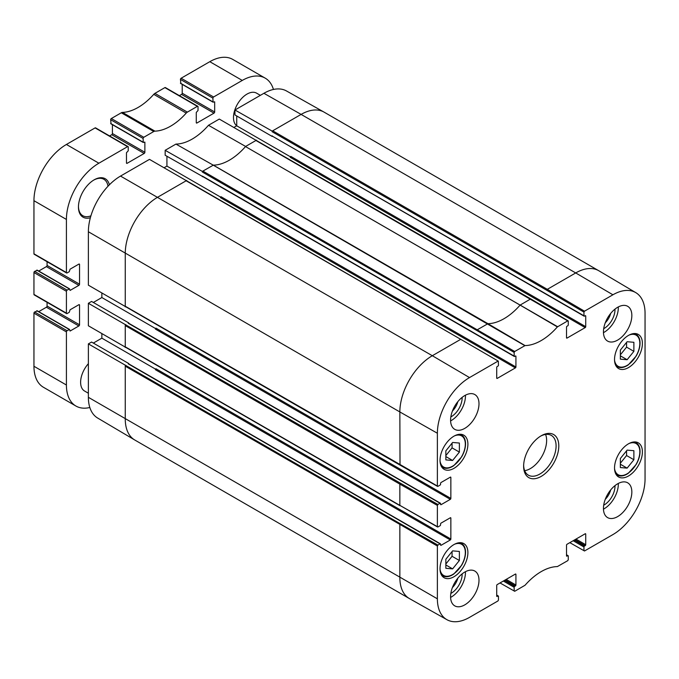 <?xml version="1.0" encoding="UTF-8"?>
<svg xmlns="http://www.w3.org/2000/svg" width="679" height="679" viewBox="0 0 679 679"><rect width="100%" height="100%" fill="white"/><g stroke="black" fill="none" stroke-linecap="round" stroke-linejoin="round"><path stroke-width="1.02" d="M584.5 311.194L547.299 289.339L546.765 290.272L583.965 312.128L584.5 311.194L612.908 294.788A45.451 26.243 -60 0 1 635.773 292.624A45.451 26.243 -60 0 1 645.05 313.35L645.05 478.916A45.451 26.243 -60 0 1 612.908 534.585L584.5 550.983L569.825 542.657M583.965 312.128L583.965 315.811L272.483 136.241M272.16 131.115L272.16 131.734L272.703 130.801L272.16 131.115L234.959 110.006L234.959 114.946L272.16 136.42M585.179 315.735L585.722 316.049A0.764 0.441 120 0 0 585.179 315.735L584.5 316.125A0.764 0.441 -60 0 1 583.965 315.811M272.16 135.8A0.764 0.441 120 0 0 272.321 136.148L584.118 316.168M525.054 345.577L487.929 323.679L477.507 329.638L476.964 330.571L514.164 352.426L514.699 351.493L525.054 345.577A52.113 30.088 120 0 0 557.374 326.913L567.729 320.878L568.272 321.184L568.272 324.876A0.764 0.441 -60 0 1 567.729 325.81L567.05 326.2A0.764 0.441 120 0 0 566.515 327.142L566.515 337.76A0.764 0.441 120 0 0 567.05 338.074L566.515 337.76M514.164 352.426L514.164 356.11L202.359 176.099A0.764 0.441 120 0 0 202.52 176.447L514.317 356.467A0.764 0.441 -60 0 1 514.164 356.11M515.378 356.034L515.921 356.348A0.764 0.441 120 0 0 515.378 356.034L514.699 356.424A0.764 0.441 -60 0 1 514.317 356.467M515.921 356.348L515.921 366.966L221.031 196.715A0.764 0.441 -60 0 1 220.488 197.648L515.378 367.908A0.764 0.441 120 0 0 515.921 366.966M515.378 367.908L497.257 378.373L496.714 378.059A0.764 0.441 120 0 0 497.257 378.373M496.714 378.059L496.714 367.441A0.764 0.441 120 0 1 497.257 366.499L497.928 366.108A0.764 0.441 -60 0 0 498.471 365.175L498.31 361.135L460.727 339.322L498.31 361.135M450.313 477.167L450.856 477.481A0.764 0.441 120 0 0 450.313 477.167L441.112 482.48A0.764 0.441 120 0 0 440.578 483.414L440.578 484.195A0.764 0.441 -60 0 1 440.034 485.129L437.921 486.351L437.378 486.037L437.378 433.244A45.451 26.243 -60 0 1 469.52 377.575L497.928 361.177M450.856 477.481L450.856 498.411L155.966 328.152A0.764 0.441 -60 0 1 155.423 329.094L450.313 499.345A0.764 0.441 120 0 0 450.856 498.411M450.313 499.345L441.112 504.658L440.578 504.344A0.764 0.441 120 0 0 441.112 504.658M440.578 504.344L440.578 503.563A0.764 0.441 -60 0 0 440.034 503.249L437.921 504.472L400.398 483.176L399.855 484.119L437.378 505.405L437.921 504.472M450.313 517.78L450.856 518.085A0.764 0.441 120 0 0 450.313 517.78L441.112 523.085A0.764 0.441 120 0 0 440.578 524.027L440.578 524.808A0.764 0.441 -60 0 1 440.034 525.741L437.921 526.963L437.378 526.649L437.378 505.405M450.856 518.085L450.856 539.024L155.966 368.765A0.764 0.441 -60 0 1 155.423 369.707L450.313 539.958A0.764 0.441 120 0 0 450.856 539.024M450.313 539.958L441.112 545.271L440.578 544.957A0.764 0.441 120 0 0 441.112 545.271M440.578 544.957L440.578 544.176A0.764 0.441 -60 0 0 440.034 543.862L437.921 545.084L400.398 523.789L88.38 343.897L91.572 342.055L128.772 363.537L128.238 363.842L440.034 543.862M496.714 595.33L497.928 596.035A0.764 0.441 -60 0 1 498.471 596.349L498.471 600.032L497.928 600.966L469.52 617.372A45.451 26.243 -60 0 1 446.935 619.698A45.451 26.243 -60 0 1 437.378 598.81L437.378 546.018L437.921 545.084M497.928 596.035L496.714 596.111A0.764 0.441 120 0 0 497.257 596.425M496.714 596.111L496.714 585.493A0.764 0.441 120 0 1 497.257 584.551L515.378 574.086L515.921 574.4A0.764 0.441 120 0 0 515.378 574.086M515.921 574.4L515.921 585.018L506.178 579.399M505.1 580.019L515.378 585.96A0.764 0.441 120 0 0 515.921 585.018M515.378 585.96L514.699 586.35L504.421 580.409M503.343 581.037L514.164 587.284A0.764 0.441 -60 0 1 514.699 586.35M514.164 587.284L514.164 590.976L500.024 582.955M566.515 555.032L567.729 555.736A0.764 0.441 -60 0 1 568.272 556.05L568.272 559.734L567.729 560.667L557.374 566.583A52.113 30.088 120 0 0 525.054 585.247L514.699 591.282L514.164 590.976M567.729 555.736L566.515 555.812A0.764 0.441 120 0 0 567.05 556.126M566.515 555.812L566.515 545.195A0.764 0.441 120 0 1 567.05 544.252L585.179 533.787L585.722 534.101A0.764 0.441 120 0 0 585.179 533.787M585.722 534.101L585.722 544.719L575.979 539.101M574.901 539.72L585.179 545.661A0.764 0.441 120 0 0 585.722 544.719M585.179 545.661L584.5 546.052L574.222 540.111M573.144 540.739L583.965 546.985A0.764 0.441 -60 0 1 584.5 546.052M583.965 546.985L583.965 550.677M585.722 316.049L585.722 326.667L290.833 156.416A0.764 0.441 -60 0 1 290.289 157.35L585.179 327.609A0.764 0.441 120 0 0 585.722 326.667M585.179 327.609L567.05 338.074M603.444 331.904A20.09 11.594 -60 0 1 612.212 311.686A20.09 11.594 -60 0 1 627.685 306.305A20.09 11.594 -60 0 1 627.685 329.502A20.09 11.594 -60 0 1 607.603 341.096A20.09 11.594 -60 0 1 603.444 331.904M450.584 420.157A20.09 11.594 -60 0 1 459.352 399.939A20.09 11.594 -60 0 1 474.833 394.558A20.09 11.594 -60 0 1 474.833 417.755A20.09 11.594 -60 0 1 454.743 429.349A20.09 11.594 -60 0 1 450.584 420.157M450.584 596.654A20.09 11.594 -60 0 1 459.352 576.446A20.09 11.594 -60 0 1 474.833 571.064A20.09 11.594 -60 0 1 474.833 594.252A20.09 11.594 -60 0 1 454.743 605.855A20.09 11.594 -60 0 1 450.584 596.654M603.444 508.41A20.09 11.594 -60 0 1 612.212 488.193A20.09 11.594 -60 0 1 627.685 482.811A20.09 11.594 -60 0 1 627.685 506.008A20.09 11.594 -60 0 1 607.603 517.602A20.09 11.594 -60 0 1 603.444 508.41M614.529 359.547A19.708 11.373 -60 0 1 623.135 339.721A19.708 11.373 -60 0 1 638.319 334.441A19.708 11.373 -60 0 1 638.319 357.196A19.708 11.373 -60 0 1 618.611 368.57A19.708 11.373 -60 0 1 614.529 359.547M440.034 460.294A19.708 11.373 -60 0 1 448.632 440.467A19.708 11.373 -60 0 1 463.816 435.188A19.708 11.373 -60 0 1 463.816 457.943A19.708 11.373 -60 0 1 444.117 469.316A19.708 11.373 -60 0 1 440.034 460.294M440.034 568.696A19.708 11.373 -60 0 1 448.632 548.87A19.708 11.373 -60 0 1 463.816 543.59A19.708 11.373 -60 0 1 463.816 566.345A19.708 11.373 -60 0 1 444.117 577.719A19.708 11.373 -60 0 1 440.034 568.696M614.529 467.95A19.708 11.373 -60 0 1 623.135 448.123A19.708 11.373 -60 0 1 638.319 442.844A19.708 11.373 -60 0 1 638.319 465.599A19.708 11.373 -60 0 1 618.611 476.972A19.708 11.373 -60 0 1 614.529 467.95M558.8 445.925A24.868 14.361 120 0 0 541.214 435.774A24.868 14.361 120 0 0 523.628 466.235A24.868 14.361 120 0 0 541.214 476.386A24.868 14.361 120 0 0 558.8 445.925M186.674 180.835L149.473 159.37L120.522 176.082A45.451 26.243 120 0 0 88.38 231.751L88.38 285.172L125.573 306.653M400.398 483.176L88.38 303.292L88.38 325.784L125.573 347.266M128.772 364.156A0.764 0.441 120 0 0 128.238 363.842M128.772 323.543A0.764 0.441 120 0 0 128.238 323.238L440.034 503.249M164.157 167.696L166.924 166.1L220.87 197.25M166.924 166.1L166.924 156.263M256.467 140.536L219.275 119.071L208.487 125.292A52.113 30.088 -60 0 1 175.946 144.084L165.167 150.305L202.359 171.414L202.359 172.033L202.902 171.1L202.359 171.414M540.526 436.19A22.959 13.257 -60 0 1 551.34 435.417A22.959 13.257 -60 0 1 556.093 445.925A22.959 13.257 -60 0 1 546.077 469.028A22.959 13.257 -60 0 1 528.389 475.181A22.959 13.257 -60 0 1 523.645 465.429M524.672 470.674A22.959 13.257 120 0 0 546.629 440.459A22.959 13.257 120 0 0 545.585 434.458M445.848 450.848L452.613 442.47L459.377 443.039L459.377 452.095L452.613 460.472L445.848 459.904L445.848 450.848M452.613 460.472L445.848 456.568M445.848 455.584L452.07 447.877L452.07 443.141M459.377 452.095L452.07 447.877M620.351 350.101L627.116 341.724L633.88 342.292L633.88 351.349L627.116 359.726L620.351 359.157L620.351 350.101M627.116 359.726L620.351 355.821M620.351 354.837L626.573 347.13L626.573 342.394M633.88 351.349L626.573 347.13M603.453 509.165A20.09 11.594 120 0 0 618.306 483.44M450.601 597.41A20.09 11.594 120 0 0 465.446 571.693M450.601 420.904A20.09 11.594 120 0 0 465.446 395.186M603.453 332.659A20.09 11.594 120 0 0 618.306 306.933M450.831 593.454A15.396 8.886 120 0 0 462.144 574.366A15.396 8.886 120 0 0 462.136 573.874M457.833 578.177A12.714 7.342 -60 0 1 452.409 587.573M450.831 416.948A15.396 8.886 120 0 0 462.144 397.86A15.396 8.886 120 0 0 462.136 397.368M457.833 401.671A12.714 7.342 -60 0 1 452.409 411.067M603.69 328.695A15.396 8.886 120 0 0 615.004 309.607A15.396 8.886 120 0 0 614.996 309.123M610.684 313.418A12.714 7.342 -60 0 1 605.261 322.814M603.69 505.201A15.396 8.886 120 0 0 615.004 486.113A15.396 8.886 120 0 0 614.996 485.621M610.684 489.924A12.714 7.342 -60 0 1 605.261 499.32M557.612 326.718L245.501 146.571A51.655 29.825 -60 0 1 213.333 165.141L202.902 171.1L514.699 351.493M256.467 140.799L255.932 140.485L245.611 146.443L208.487 125.292M125.802 365.251L125.259 366.193L125.259 418.985A45.909 26.506 120 0 0 134.629 439.916A45.909 26.506 120 0 0 134.765 440L409.369 598.538A45.909 26.506 120 0 0 409.505 598.623L446.935 619.698M125.802 324.638L125.259 325.581L399.855 484.119L399.855 505.363L125.793 347.139M437.378 486.037L125.793 306.526M186.674 181.098L186.131 180.784L157.723 197.182A45.909 26.506 120 0 0 125.259 253.411L125.259 306.832M88.38 343.897L88.38 397.317A45.451 26.243 120 0 0 97.657 418.043L134.629 439.916M186.674 180.47L186.131 180.784L460.727 339.322L432.319 355.72L469.52 377.575M245.611 146.443A51.655 29.825 -60 0 1 245.501 146.571L520.097 305.109A51.655 29.825 -60 0 1 487.929 323.679L213.333 165.141A51.655 29.825 -60 0 1 213.223 165.141L175.946 144.084M635.773 292.624L598.81 270.743A45.909 26.506 120 0 0 598.666 270.666L324.07 112.128A45.909 26.506 120 0 0 323.925 112.043L286.496 90.969A45.451 26.243 120 0 0 263.91 93.295L234.959 110.006M213.223 165.141L524.816 345.645M165.167 150.305L165.167 155.245L202.681 176.54M202.359 176.099L202.359 176.718M125.259 324.952L125.259 347.444M125.259 365.565L125.259 366.193L437.378 546.018M93.337 343.073L101.858 338.15L155.805 369.3M101.858 338.15L101.858 333.695M256.467 140.171L255.932 140.485L567.729 320.878M233.958 127.397L236.725 125.802L290.671 156.951M260.371 95.34L256.569 93.15A19.131 11.042 -60 0 0 241.826 98.268A19.131 11.042 -60 0 0 233.474 117.526A19.131 11.042 -60 0 0 236.725 125.802L236.725 115.965M128.772 323.289L128.238 323.238M88.38 303.292L91.572 301.442L128.772 322.924M93.337 302.461L101.858 297.538L155.805 328.687M101.858 297.538L101.858 293.082M89.832 407.493A45.909 26.506 -60 0 1 75.921 406.034A45.909 26.506 -60 0 1 66.415 385.01L66.415 331.904A0.959 0.552 -60 0 1 67.094 330.732L69.547 329.451L70.064 331.046L78.857 325.971A0.959 0.552 120 0 0 79.536 324.8L79.536 305.117A0.959 0.552 120 0 0 78.857 304.727L70.064 309.802L69.258 312.298L67.094 313.554A0.959 0.552 -60 0 1 66.415 313.163L66.415 291.291A0.959 0.552 -60 0 1 67.094 290.12L69.547 288.847L70.064 290.434L78.857 285.358A0.959 0.552 120 0 0 79.536 284.187L79.536 264.504A0.959 0.552 120 0 0 78.857 264.114L70.064 269.19L69.258 271.693L67.094 272.941A0.959 0.552 -60 0 1 66.415 272.551L66.415 219.444A45.909 26.506 -60 0 1 98.879 163.215L127.559 146.656A0.959 0.552 -60 0 1 128.238 147.046L128.238 150.789L126.472 152.75L126.472 162.901A0.959 0.552 120 0 0 127.151 163.291L144.194 153.446A0.959 0.552 120 0 0 144.873 152.274L144.873 142.123L143.235 142.463L143.116 138.457A0.959 0.552 -60 0 1 143.787 137.285L153.777 131.514A3.828 2.207 -60 0 1 154.931 131.149A51.655 29.825 120 0 0 186.216 113.087A3.828 2.207 -60 0 1 187.37 112.12L197.36 106.357A0.959 0.552 -60 0 1 198.03 106.747L198.03 110.49L196.273 112.451L196.273 122.602A0.959 0.552 120 0 0 196.952 122.992L213.995 113.147A0.959 0.552 120 0 0 214.674 111.976L214.674 101.825L213.036 102.164L212.917 98.158A0.959 0.552 -60 0 1 213.588 96.987L242.267 80.428A45.909 26.506 -60 0 1 265.226 78.153A45.909 26.506 -60 0 1 273.442 89.467M88.38 393.234L84.578 391.036A19.131 11.042 -60 0 1 80.614 382.277A19.131 11.042 -60 0 1 88.38 363.664M109.378 184.815A22.195 12.816 120 0 0 94.143 179.842A22.195 12.816 120 0 0 78.45 207.027A22.195 12.816 120 0 0 90.375 217.73M37.201 310.974L34.629 311.992A0.959 0.552 120 0 0 33.95 313.163L33.95 366.27A45.909 26.506 120 0 0 43.456 387.285L75.921 406.034M47.072 302.316L47.072 306.051A0.959 0.552 -60 0 1 46.393 307.222L38.72 311.661M37.201 270.361L34.629 271.379A0.959 0.552 120 0 0 33.95 272.551L33.95 294.414A0.959 0.552 120 0 0 34.145 294.856L66.61 313.596M47.072 261.704L47.072 265.447A0.959 0.552 -60 0 1 46.393 266.618L38.72 271.048M128.034 146.605L95.569 127.864A0.959 0.552 120 0 0 95.094 127.907L66.415 144.466A45.909 26.506 120 0 0 33.95 200.695L33.95 253.802A0.959 0.552 120 0 0 34.145 254.243L66.61 272.983M112.408 124.664L112.408 133.534A0.959 0.552 -60 0 1 111.729 134.705L109.574 135.953M197.835 106.306L165.37 87.566A0.959 0.552 120 0 0 164.895 87.608L154.905 93.379A3.828 2.207 120 0 0 153.751 94.347A51.655 29.825 -60 0 1 122.466 112.408A3.828 2.207 120 0 0 121.312 112.773L111.322 118.536A0.959 0.552 120 0 0 110.652 119.708L111.05 123.697M182.21 84.366L182.21 93.235A0.959 0.552 -60 0 1 181.531 94.406L179.375 95.654M265.226 78.153L232.761 59.413A45.909 26.506 120 0 0 209.803 61.687L181.123 78.238A0.959 0.552 120 0 0 180.444 79.409L180.852 83.398M93.736 180.088A21.041 12.146 -60 0 1 103.853 179.273A21.041 12.146 -60 0 1 108.012 186.224M90.918 215.846A21.041 12.146 -60 0 1 82.813 215.718A21.041 12.146 -60 0 1 78.458 206.543M620.351 458.503L627.116 450.126L633.88 450.695L633.88 459.751L627.116 468.128L620.351 467.559L620.351 458.503M620.351 463.239L626.573 455.533L626.573 450.797M633.88 459.751L626.573 455.533M627.116 468.128L620.351 464.224M445.848 559.25L452.613 550.873L459.377 551.441L459.377 560.498L452.613 568.875L445.848 568.306L445.848 559.25M445.848 563.986L452.07 556.279L452.07 551.543M459.377 560.498L452.07 556.279M452.613 568.875L445.848 564.97M598.666 270.666A45.909 26.506 120 0 0 575.707 272.941L612.908 294.788M323.925 112.043A45.909 26.506 120 0 0 301.111 114.403L575.707 272.941L547.299 289.339L272.703 130.801L301.111 114.403L263.91 93.295M546.765 290.272L272.16 131.734M437.378 526.649L399.855 505.363L437.539 526.997M531.071 299.337L530.528 299.023L520.097 305.109L557.374 326.913M120.522 176.082L432.319 355.72A45.909 26.506 120 0 0 399.855 411.949L437.378 433.244M400.398 523.789L399.855 524.731L399.855 577.523A45.909 26.506 120 0 0 409.369 598.538M88.38 397.317L437.378 598.81M88.38 231.751L399.855 411.949L400.016 465.098L437.539 486.393M461.27 339.636L186.513 180.741M441.333 466.337A18.749 10.822 120 0 0 442.7 467.398C445.848 469.062 449.532 468.493 453.742 465.692L461.678 456.823C464.207 452.384 465.497 448.055 465.556 443.82C465.497 439.534 464.13 436.572 461.448 434.925A18.749 10.822 120 0 0 459.844 434.271M454.54 435.842A17.985 10.38 -60 0 1 465.327 444.134A17.985 10.38 -60 0 1 453.58 465.556A17.985 10.38 -60 0 1 440.043 460.956M615.836 365.591A18.749 10.822 120 0 0 617.194 366.652C620.351 368.324 624.035 367.746 628.245 364.946L636.172 356.076C638.701 351.637 640 347.308 640.051 343.073C640 338.787 638.633 335.825 635.943 334.178A18.749 10.822 120 0 0 634.347 333.525M629.043 335.095A17.985 10.38 -60 0 1 639.83 343.387A17.985 10.38 -60 0 1 628.083 364.81A17.985 10.38 -60 0 1 614.546 360.209M476.964 330.571L202.359 172.033M66.415 385.01L33.95 366.27M66.415 331.904L33.95 313.163M67.094 330.732L34.629 311.992M69.258 329.485L36.793 310.736M78.857 325.971L46.393 307.222M79.536 324.8L47.072 306.051M79.536 305.117L78.857 304.727M66.415 313.163L33.95 294.414M66.415 291.291L33.95 272.551M67.094 290.12L34.629 271.379M69.258 288.872L36.793 270.132M78.857 285.358L46.393 266.618M79.536 284.187L47.072 265.447M79.536 264.504L78.857 264.114M66.415 272.551L33.95 253.802M66.415 219.444L33.95 200.695M98.879 163.215L66.415 144.466M127.559 146.656L95.094 127.907M127.151 163.291L126.472 162.901M144.194 153.446L111.729 134.705M144.873 152.274L112.408 133.534M143.116 142.2L110.652 123.459M143.116 138.457L110.652 119.708M143.787 137.285L111.322 118.536M153.777 131.514L121.312 112.773M154.931 131.149L122.466 112.408M186.216 113.087L153.751 94.347M187.37 112.12L154.905 93.379M197.36 106.357L164.895 87.608M196.952 122.992L196.273 122.602M213.995 113.147L181.531 94.406M214.674 111.976L182.21 93.235M212.917 101.901L180.444 83.161M212.917 98.158L180.444 79.409M213.588 96.987L181.123 78.238M242.267 80.428L209.803 61.687M615.836 473.993A18.749 10.822 120 0 0 617.194 475.054C620.351 476.717 624.035 476.149 628.245 473.348L636.172 464.478C638.701 460.039 640 455.711 640.051 451.476C640 447.189 638.633 444.227 635.943 442.581A18.749 10.822 120 0 0 634.347 441.927M629.043 443.497A17.985 10.38 -60 0 1 639.83 451.781A17.985 10.38 -60 0 1 628.083 473.204A17.985 10.38 -60 0 1 614.546 468.612M441.333 574.74A18.749 10.822 120 0 0 442.7 575.792C445.848 577.464 449.532 576.895 453.742 574.086L461.678 565.225C464.207 560.786 465.497 556.449 465.556 552.222C465.497 547.936 464.13 544.974 461.448 543.327A18.749 10.822 120 0 0 459.844 542.674M454.54 544.244A17.985 10.38 -60 0 1 465.327 552.528A17.985 10.38 -60 0 1 453.58 573.95A17.985 10.38 -60 0 1 440.043 569.358M566.515 554.768L568.111 555.694M496.714 595.067L498.31 595.992M128.62 363.808L440.416 543.828M128.62 323.196L440.416 503.215M568.111 320.836L530.919 298.989M461.448 434.925L460.311 434.263M442.7 467.398L441.562 466.736M635.943 334.178L634.806 333.516M617.194 366.652L616.057 365.989M256.314 140.443L530.91 298.989M125.42 347.173L400.016 505.711M125.42 306.56L400.016 465.098M69.547 329.451L37.073 310.71M69.547 288.847L37.073 270.098M143.235 142.463L110.77 123.722M213.036 102.164L180.563 83.424M635.943 442.581L634.806 441.919M617.194 475.054L616.057 474.392M461.448 543.327L460.311 542.665M442.7 575.792L441.562 575.138"/></g></svg>
